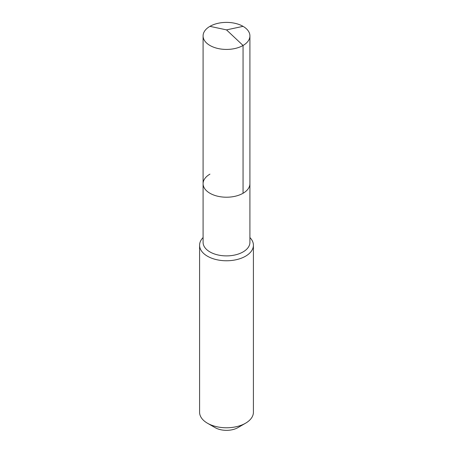 <?xml version="1.0" encoding="UTF-8"?>
<svg xmlns="http://www.w3.org/2000/svg" width="453" height="453" viewBox="0 0 453 453"><rect width="100%" height="100%" fill="white"/><g stroke="black" fill="none" stroke-linecap="round" stroke-linejoin="round"><path stroke-width="0.68" d="M203.086 183.703L203.086 35.906A23.414 13.516 180 0 0 217.542 48.397A23.414 13.516 180 0 0 243.057 45.47L226.5 29.881L243.057 45.47A23.414 13.516 0 0 0 249.914 35.906L249.914 242.372A23.414 13.516 0 0 1 243.057 251.93A23.414 13.516 180 0 1 217.542 254.863A23.414 13.516 180 0 1 203.086 242.372L203.086 183.703A23.414 13.516 180 0 0 217.542 196.189A23.414 13.516 180 0 0 243.057 193.261A23.414 13.516 0 0 0 249.914 183.703A23.414 13.516 0 0 1 243.057 193.261L243.057 45.47L243.057 193.261A23.414 13.516 180 0 1 217.542 196.189A23.414 13.516 180 0 1 203.086 183.703A23.414 13.516 180 0 1 209.943 174.145M253.414 245.232L253.414 412.236A26.914 15.538 0 0 1 245.532 423.227L237.916 427.621L245.532 423.227A26.914 15.538 180 0 1 207.468 423.227A26.914 15.538 180 0 1 199.586 412.236L199.586 245.232A26.914 15.538 180 0 0 216.2 259.586A26.914 15.538 180 0 0 245.532 256.217A26.914 15.538 0 0 0 253.414 245.232A26.914 15.538 0 0 0 249.914 237.57M199.586 245.232A26.914 15.538 180 0 1 203.086 237.57M237.916 427.621A16.149 9.32 180 0 1 215.084 427.621L207.468 423.227M249.914 35.906A23.414 13.516 0 0 0 235.458 23.42A23.414 13.516 0 0 0 209.943 26.348A23.414 13.516 180 0 0 203.086 35.906M243.057 26.348L226.5 29.881L209.943 26.348"/></g></svg>
